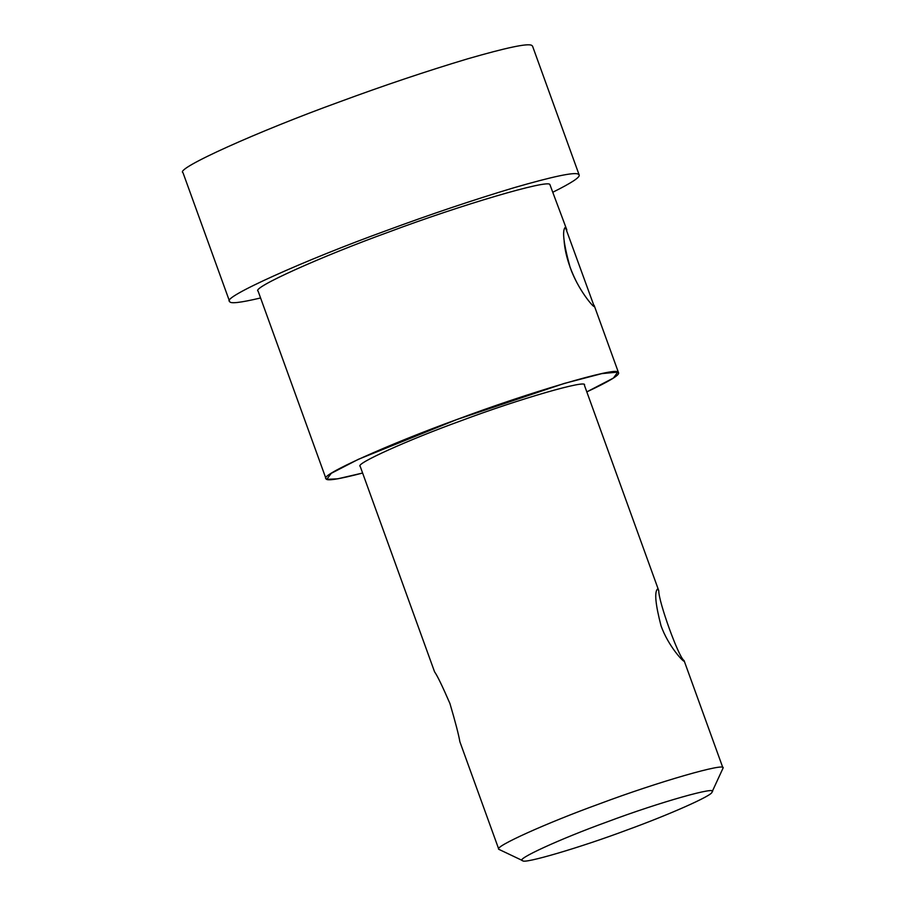<?xml version="1.0" encoding="UTF-8"?>
<svg xmlns="http://www.w3.org/2000/svg" width="906" height="906" viewBox="0 0 906 906"><rect width="100%" height="100%" fill="white"/><g stroke="black" fill="none" stroke-linecap="round" stroke-linejoin="round"><path stroke-width="1.36" d="M565.435 227.497L565.129 227.497C562.037 230.849 563.691 244.122 570.101 267.338C577.983 289.58 593.373 307.485 594.268 306.534L565.435 227.497M564.144 241.268C565.185 253.906 569.296 267.44 576.499 281.891M627.201 829.93C668.345 815.015 712.705 795.445 711.957 792.15C719.908 785.196 659.659 802.138 607.088 821.912C560.304 838.809 513.996 860.054 522.683 860.666C522.955 864.392 580.61 847.45 627.201 829.93M532.524 46.093L531.607 45.3C527.473 43.194 506.137 47.712 467.587 58.845C426.318 71.234 383.532 85.606 339.229 101.982C258.403 131.234 174.484 168.924 182.978 172.638L229.603 301.449C229.954 303.94 240.271 302.774 260.577 297.972M553.136 192.072C571.697 182.831 580.372 177.112 579.16 174.915L578.232 174.111C574.098 172.015 552.762 176.523 514.212 187.655C472.955 200.045 430.169 214.428 385.854 230.804C305.039 260.045 221.121 297.746 229.603 301.449M566.85 229.943L549.885 184.564C548.719 179.105 460.18 205.198 388.878 232.004C321.234 256.477 250.996 288.029 258.108 291.132L326.001 478.685C326.285 481.233 338.482 479.342 362.615 473.034L337.678 478.821L326.772 479.353L331.279 473.317L358.425 459.285L456.771 419.557L564.2 383.453L601.856 373.612L617.779 372.117L613.407 378.062L586.805 391.879C609.172 381.403 619.749 375.039 618.56 372.785L617.779 372.117C616.612 366.658 528.073 392.751 456.771 419.557C389.127 444.031 318.901 475.582 326.001 478.696M658.775 590.678C658.39 601.369 678.775 657.699 684.064 660.542L684.098 661.199C683.373 661.946 668.277 646.159 661.029 625.774C655.48 604.449 654.302 592.207 657.496 589.025L658.775 590.678L584.381 385.152C588.832 378.889 518.945 398.968 460.395 421.007C408.561 439.761 354.733 463.94 360.18 466.318L434.574 671.833C437.281 675.604 442.411 686.182 449.942 703.554C455.344 721.901 458.651 734.619 459.874 741.708L498.832 849.33L522.683 860.666M711.957 792.15L723.022 768.163C727.484 761.901 657.597 781.98 599.047 804.007C547.201 822.773 493.385 846.951 498.832 849.33M532.535 46.093L579.16 174.915M594.166 305.401L618.56 372.785M684.064 660.542L723.022 768.163"/></g></svg>
